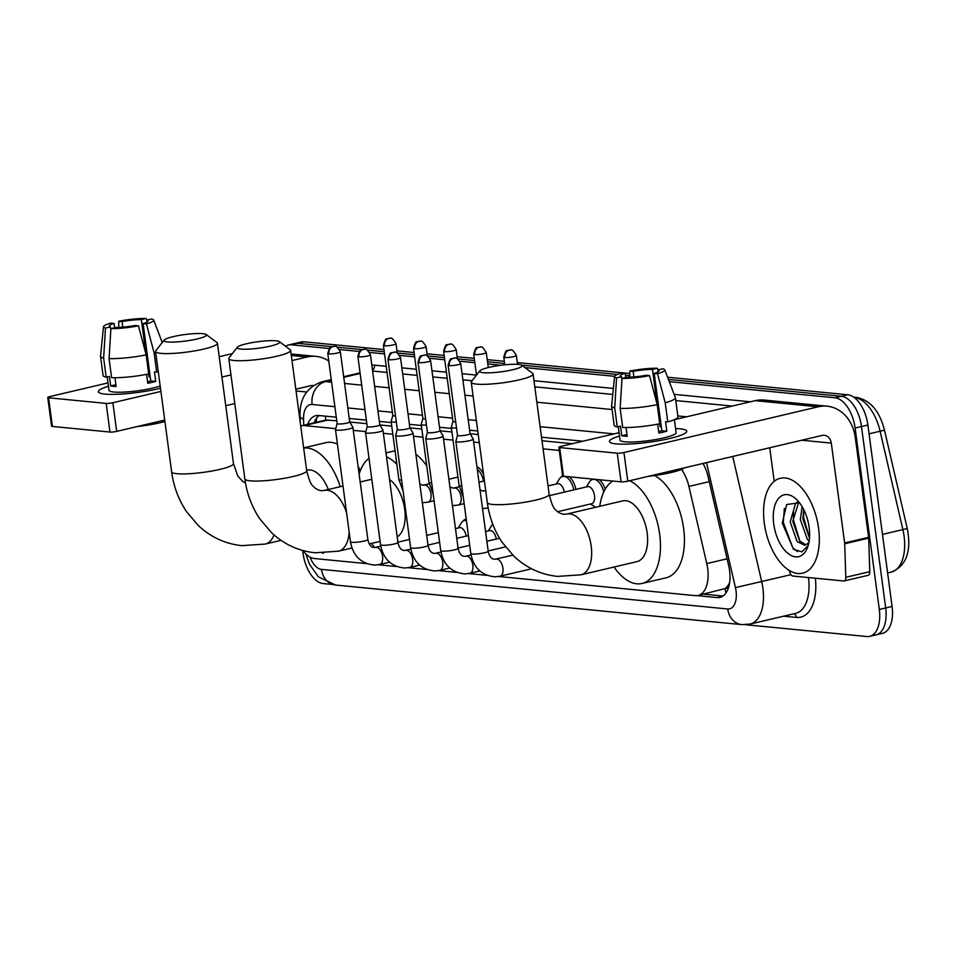 <?xml version="1.0" encoding="UTF-8"?>
<svg xmlns="http://www.w3.org/2000/svg" width="955" height="955" viewBox="0 0 955 955"><rect width="100%" height="100%" fill="white"/><g stroke="black" fill="none" stroke-linecap="round" stroke-linejoin="round"><path stroke-width="1.43" d="M476.927 466.732A15.602 8.404 76.8 0 1 483.505 474.11M560.919 477.273A15.602 8.404 76.8 0 1 562.638 475.709M569.264 476.796A15.602 8.404 76.8 0 1 575.913 489.39M591.014 480.21A15.602 8.404 76.8 0 1 592.16 479.028M599.358 479.732A15.602 8.404 76.8 0 1 605.195 489.199M462.853 521.263A15.602 8.404 76.8 0 1 465.873 519.162A15.602 8.404 76.8 0 1 466.219 519.09M729.298 583.338A29.247 15.758 76.8 0 1 724.785 588.65L725.072 588.686A9.753 5.253 -103.2 0 0 729.298 583.338L729.632 582.645M336.757 420.761L325.691 420.081L301.434 425.787A29.247 15.758 -103.2 0 0 300.718 425.978M572.32 443.705L541.998 440.756M478.228 434.537L470.135 433.749M451.93 431.982L440.04 430.824M421.835 429.046L409.958 427.888M391.741 426.121L379.863 424.963M366.851 423.686L349.769 422.026M498.653 576.498L695.204 595.645A29.247 15.758 -103.2 0 0 698.093 595.454L724.785 588.65M302.89 550.522A29.247 15.758 -103.2 0 0 314.482 558.544L366.636 563.629M335.742 428.664L304.311 425.596A29.247 15.758 -103.2 0 0 301.434 425.787M559.26 450.438L543.073 448.862M479.303 442.643L473.644 442.093M453.004 440.088L443.55 439.169M422.922 437.151L413.467 436.232M392.827 434.227L383.373 433.295M365.825 431.588L353.278 430.371M698.093 595.454A29.247 15.758 -103.2 0 0 706.772 563.581L688.913 486.429A29.247 15.758 -103.2 0 0 681.464 469.442M378.299 564.763L396.719 566.566M408.382 567.7L426.813 569.49M438.476 570.624L456.908 572.427M468.571 573.561L486.99 575.352M285.557 346.247A29.247 15.758 76.8 0 1 288.41 345.006A29.247 15.758 76.8 0 1 291.287 344.815L329.272 348.515M331.898 584.412L323.148 583.565A29.247 15.758 76.8 0 1 303.033 553.327L302.651 550.462M669.276 381.642L834.98 397.781A29.247 15.758 76.8 0 1 855.095 428.019L879.304 609.469A29.247 15.758 76.8 0 1 869.707 636.352A29.247 15.758 76.8 0 1 866.83 636.531L745.521 624.713M339.562 349.518L359.367 351.452M369.657 352.455L384.567 353.899M399.739 355.379L414.661 356.836M429.834 358.316L444.755 359.772M459.928 361.241L474.838 362.697M487.79 363.962L501.017 365.252M524.952 367.58L614.626 376.318M383.994 349.59L304.084 341.806A29.247 15.758 76.8 0 0 301.207 341.986L294.809 343.502A29.247 15.758 76.8 0 1 297.685 343.311L332.054 346.665L297.685 343.311A29.247 15.758 76.8 0 0 294.809 343.502L288.41 345.006M834.98 397.781L841.367 396.277L668.44 379.433L841.367 396.277A29.247 15.758 76.8 0 1 861.482 426.515L885.691 607.965A29.247 15.758 76.8 0 1 876.105 634.848A29.247 15.758 76.8 0 1 873.228 635.027M337.199 347.166L362.136 349.59L337.199 347.166M367.293 350.091L384.28 351.75L367.293 350.091M397.387 353.028L414.375 354.675L397.387 353.028M427.47 355.952L444.457 357.612L427.47 355.952M457.564 358.889L474.551 360.548L457.564 358.889M487.504 361.802L504.646 363.473L487.504 361.802M521.633 365.132L617.348 374.456L521.633 365.132M625.441 375.243L629.823 375.673L625.441 375.243M697.102 595.634L717.098 597.579A29.247 15.758 -103.2 0 0 719.975 597.388A29.247 15.758 -103.2 0 0 728.653 565.515L708.121 476.796A29.247 15.758 -103.2 0 0 703.023 463.462M336.279 417.204L318.743 415.497A29.247 15.758 -103.2 0 0 315.866 415.676A29.247 15.758 -103.2 0 0 307.701 424.307M582.872 441.222L541.521 437.199M477.751 430.992L469.597 430.192M451.452 428.425L439.503 427.255M421.358 425.488L409.42 424.33M391.275 422.564L379.326 421.394M366.374 420.14L349.232 418.469M723.007 596.027L703.68 594.141M314.1 422.802A29.247 15.758 76.8 0 1 319.221 415.544M667.593 377.225L847.765 394.773L841.367 396.277A29.247 15.758 76.8 0 1 861.482 426.515L885.691 607.965A29.247 15.758 76.8 0 1 876.105 634.848L869.707 636.352M847.765 394.773A29.247 15.758 76.8 0 1 867.88 425.011L892.089 606.461A29.247 15.758 76.8 0 1 882.504 633.332L876.105 634.848M396.946 350.855L414.088 352.526M427.04 353.78L444.171 355.451M457.123 356.716L474.265 358.388M487.217 359.653L504.359 361.312M517.312 362.578L629.823 373.536M105.026 394.093A38.988 5.933 172.4 0 1 99.965 393.102A38.988 5.933 172.4 0 1 108.44 386.25A38.988 5.933 172.4 0 0 98.353 391.717A38.988 5.933 172.4 0 0 105.026 394.093A38.988 5.933 172.4 0 0 160.476 388.255A38.988 5.933 172.4 0 1 105.026 394.093M328.795 361.05A38.988 32.315 95.6 0 0 315.998 356.394A38.988 32.315 95.6 0 0 307.116 357.003L291.991 360.56M232.351 353.625L219.208 356.728M107.999 382.907L49.863 396.588A4.871 0.74 -7.6 0 0 47.75 397.507A4.871 0.74 -7.6 0 0 48.586 397.793L52.406 426.443A4.871 0.74 172.4 0 1 51.57 426.145L47.75 397.507M106.16 403.404A4.871 0.74 -7.6 0 0 112.869 402.735L116.689 431.385A4.871 0.74 172.4 0 1 109.98 432.054L106.16 403.404L48.586 397.793M230.967 374.933L221.93 377.058M160.906 391.419L112.869 402.735M109.98 432.054L52.406 426.443M116.689 431.385L164.726 420.069M225.75 405.708L234.787 403.583M295.811 389.21L310.936 385.653A9.753 8.082 -84.4 0 1 313.156 385.498A9.753 8.082 -84.4 0 1 313.371 385.522M110.816 330.084L110.398 326.908A19.494 2.961 172.4 0 1 109.264 326.109A19.494 2.961 172.4 0 1 114.075 323.447L114.648 327.72M122.813 327.135L122.073 321.572A19.494 2.961 172.4 0 1 141.352 319.627L145.972 354.245M148.61 373.966L149.004 376.927A19.494 2.961 -7.6 0 1 150.222 376.95M114.958 377.738L116.116 386.477A28.268 4.298 172.4 0 1 113.06 386.286A28.268 4.298 172.4 0 1 110.684 385.939L109.419 376.389L106.172 377.153A32.172 4.894 172.4 0 1 103.08 375.542L100.526 356.442A32.172 4.894 172.4 0 1 100.526 356.263L103.474 326.741A25.343 3.856 172.4 0 1 110.744 323.124L114.075 323.447M160.177 385.987A28.268 4.298 172.4 0 1 113.824 392.016A28.268 4.298 172.4 0 1 108.977 390.297L107.199 376.915M146.569 374.372L147.762 383.289A28.268 4.298 172.4 0 0 155.749 381.403L154.471 371.853L156.68 372.068L154.125 352.968L146.449 323.948L143.107 323.614L150.759 380.914A19.494 2.961 -7.6 0 1 147.559 381.785M164.917 421.489A33.139 5.038 172.4 0 1 137.186 426.551M158.267 371.614A32.172 4.894 172.4 0 1 156.68 372.068M148.682 373.954A32.172 4.894 172.4 0 1 111.604 377.691L109.061 358.591L110.911 328.604L115.83 327.446A19.494 2.961 172.4 0 0 135.109 325.5L138.451 325.822L146.139 354.854L148.682 373.954M155.713 352.514A32.172 4.894 172.4 0 1 154.125 352.968M146.139 354.854A32.172 4.894 172.4 0 1 109.061 358.591M146.855 320.14L146.27 318.469L141.352 319.627M122.073 321.572L118.73 321.238L118.718 327.386M118.73 321.238A25.343 3.856 172.4 0 1 146.27 318.469M147.034 322.026L146.784 320.152L151.702 318.994A25.343 3.856 172.4 0 1 153.683 320.044A25.343 3.856 172.4 0 1 146.449 323.948M138.451 325.822A25.343 3.856 172.4 0 1 110.911 328.604M146.784 320.152A19.494 2.961 172.4 0 1 147.918 320.952A19.494 2.961 172.4 0 1 143.107 323.614M110.398 326.908L105.48 328.066L103.629 358.053L106.172 377.153M103.629 358.053A32.172 4.894 172.4 0 1 100.526 356.442M105.48 328.066A25.343 3.856 172.4 0 1 103.474 326.741M115.889 384.722L110.684 385.939M150.186 376.652L149.004 376.927M155.749 381.403L150.759 380.914M167.638 341.938A21.44 3.259 -7.6 0 0 193.22 339.801A21.44 3.259 -7.6 0 0 206.161 334.501A21.44 3.259 -7.6 0 0 202.806 333.665A21.44 3.259 -7.6 0 0 180.34 335.229A21.44 3.259 -7.6 0 0 164.153 340.111A21.44 3.259 -7.6 0 0 167.638 341.938M206.161 334.501L216.952 342.547A31.193 4.739 172.4 0 1 217.418 343.227A31.193 4.739 172.4 0 1 195.882 350.688A31.193 4.739 172.4 0 1 160.918 353.374A31.193 4.739 172.4 0 1 155.57 351.476A31.193 4.739 172.4 0 1 155.844 350.7L164.153 340.111M323.65 553.1A53.611 28.889 76.8 0 1 322.348 553.112M328.281 489.497A31.193 16.808 -103.2 0 0 306.961 470.147L306.627 470.23M303.654 448.014A53.611 28.889 76.8 0 1 340.243 486.692M303.642 447.895L325.81 442.678A53.611 28.889 76.8 0 1 337.413 444.087M358.065 466.207A53.611 28.889 76.8 0 1 360.286 470.731M240.851 349.076A21.44 3.259 -7.6 0 0 266.433 346.94A21.44 3.259 -7.6 0 0 279.373 341.639A21.44 3.259 -7.6 0 0 276.019 340.792A21.44 3.259 -7.6 0 0 253.564 342.368A21.44 3.259 -7.6 0 0 237.365 347.238A21.44 3.259 -7.6 0 0 240.851 349.076M279.373 341.639L290.165 349.685A31.193 4.739 172.4 0 1 290.63 350.354A31.193 4.739 172.4 0 1 269.095 357.815A31.193 4.739 172.4 0 1 234.13 360.501A31.193 4.739 172.4 0 1 228.794 358.614A31.193 4.739 172.4 0 1 229.057 357.839L237.365 347.238M397.196 536.889A31.193 16.808 -103.2 0 0 404.705 509.337A31.193 16.808 -103.2 0 0 389.545 479.589M374.694 547.537A53.611 28.889 76.8 0 1 371.602 543.395M359.128 474.134A53.611 28.889 76.8 0 1 369.012 458.305M386.512 456.8A53.611 28.889 76.8 0 1 396.838 464.261M415.879 454.305A53.611 28.889 76.8 0 1 426.742 465.849M483.302 372.689A21.44 3.259 -7.6 0 0 508.896 370.564A21.44 3.259 -7.6 0 0 521.824 365.252A21.44 3.259 -7.6 0 0 518.481 364.416A21.44 3.259 -7.6 0 0 496.015 365.992A21.44 3.259 -7.6 0 0 479.816 370.862A21.44 3.259 -7.6 0 0 483.302 372.689M521.824 365.252L532.615 373.31A31.193 4.739 172.4 0 1 533.081 373.978A31.193 4.739 172.4 0 1 511.558 381.439A31.193 4.739 172.4 0 1 476.581 384.125A31.193 4.739 172.4 0 1 471.245 382.227A31.193 4.739 172.4 0 1 471.519 381.463L479.816 370.862M636.925 561.636A31.193 16.808 -103.2 0 0 647.168 532.962A31.193 16.808 -103.2 0 0 622.636 500.909L566.685 514.077A31.193 16.808 -103.2 0 1 569.753 513.886A31.193 16.808 -103.2 0 1 591.205 546.129A31.193 16.808 -103.2 0 1 580.974 574.803L636.925 561.636M629.655 480.735A53.611 28.889 76.8 0 1 659.654 534.179A53.611 28.889 76.8 0 1 642.07 583.457A53.611 28.889 76.8 0 1 614.065 567.019M654.581 475.566A53.611 28.889 76.8 0 1 683.637 528.533A53.611 28.889 76.8 0 1 666.053 577.811L642.07 583.457M599.764 506.293A53.611 28.889 76.8 0 1 612.776 481.045M327.78 353.505C329.141 348.48 330.323 346.283 331.337 346.94L334.68 346.355A6.339 5.253 -84.4 0 0 333.235 346.462A6.339 5.253 95.6 0 0 328.866 353.887A6.339 0.967 -7.6 0 1 327.78 353.505L337.139 423.602A6.339 0.967 -7.6 0 1 337.139 423.543L335.492 429.571A8.774 1.337 -7.6 0 0 335.492 429.655A8.774 1.337 -7.6 0 0 336.984 430.192A8.774 1.337 -7.6 0 0 349.076 428.974A8.774 1.337 -7.6 0 0 352.873 427.327A8.774 1.337 -7.6 0 0 352.849 427.255L349.697 421.895M337.139 423.602A6.339 0.967 -7.6 0 0 338.225 423.984A6.339 0.967 -7.6 0 0 346.952 423.101A6.339 0.967 -7.6 0 0 349.697 421.919A6.339 0.967 -7.6 0 0 349.673 421.859M455.487 528.616L459.439 527.685A8.774 4.727 76.8 0 1 466.243 536.101M458.269 527.96L461.229 523.089A14.623 7.879 76.8 0 1 464.5 520.487A14.623 7.879 76.8 0 1 466.398 520.463M379.159 431.899A8.774 1.337 -7.6 0 0 382.967 430.263A8.774 1.337 -7.6 0 0 382.943 430.18L379.78 424.82A6.339 0.967 -7.6 0 1 379.792 424.856A6.339 0.967 -7.6 0 1 377.034 426.037A6.339 0.967 -7.6 0 1 368.308 426.921A6.339 0.967 -7.6 0 1 367.221 426.527L365.586 432.496A8.774 1.337 -7.6 0 0 365.574 432.579A8.774 1.337 -7.6 0 0 367.078 433.116A8.774 1.337 -7.6 0 0 379.159 431.899M485.582 531.541L489.533 530.61A8.774 4.727 76.8 0 1 496.337 539.026M488.351 530.896L491.312 526.026A14.623 7.879 76.8 0 1 492.804 524.295M367.233 426.467A6.339 0.967 -7.6 0 0 367.221 426.527L357.874 356.43A6.339 0.967 -7.6 0 0 358.961 356.824A6.339 0.967 -7.6 0 0 366.063 356.275A6.339 0.967 -7.6 0 0 370.433 354.759L379.792 424.856M397.316 429.404A6.339 0.967 -7.6 0 0 397.316 429.464L395.668 435.432A8.774 1.337 -7.6 0 0 395.668 435.516A8.774 1.337 -7.6 0 0 397.173 436.053A8.774 1.337 -7.6 0 0 409.253 434.835A8.774 1.337 -7.6 0 0 413.061 433.2A8.774 1.337 -7.6 0 0 413.026 433.116L409.874 427.756A6.339 0.967 -7.6 0 0 409.862 427.733M389.043 359.749A6.339 0.967 -7.6 0 1 387.969 359.367L397.316 429.464A6.339 0.967 -7.6 0 0 398.402 429.846A6.339 0.967 -7.6 0 0 407.128 428.974A6.339 0.967 -7.6 0 0 409.874 427.792L400.527 357.695C397.793 353.087 395.907 351.273 394.857 352.228A6.339 5.253 -84.4 0 0 393.412 352.323A6.339 5.253 95.6 0 0 389.043 359.749A6.339 0.967 -7.6 0 0 396.158 359.211A6.339 0.967 -7.6 0 0 400.527 357.695M427.41 432.329A6.339 0.967 -7.6 0 0 427.41 432.4L425.763 438.357A8.774 1.337 -7.6 0 0 425.751 438.452A8.774 1.337 -7.6 0 0 427.255 438.978A8.774 1.337 -7.6 0 0 439.336 437.76A8.774 1.337 -7.6 0 0 443.144 436.125A8.774 1.337 -7.6 0 0 443.12 436.041L439.969 430.693A6.339 0.967 -7.6 0 0 439.945 430.657M419.138 362.685A6.339 0.967 -7.6 0 1 418.051 362.303L427.41 432.4A6.339 0.967 -7.6 0 0 428.497 432.782A6.339 0.967 -7.6 0 0 437.223 431.899A6.339 0.967 -7.6 0 0 439.969 430.717L430.61 360.62C427.888 356.024 426.002 354.198 424.951 355.153A6.339 5.253 -84.4 0 0 423.507 355.248A6.339 5.253 95.6 0 0 419.138 362.685A6.339 0.967 -7.6 0 0 426.24 362.136A6.339 0.967 -7.6 0 0 430.61 360.62M457.505 435.265A6.339 0.967 -7.6 0 0 457.493 435.325L455.857 441.294A8.774 1.337 -7.6 0 0 455.845 441.377A8.774 1.337 -7.6 0 0 457.35 441.914A8.774 1.337 -7.6 0 0 469.43 440.697A8.774 1.337 -7.6 0 0 473.238 439.061A8.774 1.337 -7.6 0 0 473.214 438.978L470.051 433.618A6.339 0.967 -7.6 0 0 470.039 433.594M449.232 365.61A6.339 0.967 -7.6 0 1 448.146 365.228L457.493 435.325A6.339 0.967 -7.6 0 0 458.579 435.707A6.339 0.967 -7.6 0 0 467.305 434.835A6.339 0.967 -7.6 0 0 470.063 433.654L460.704 363.557C457.982 358.961 456.084 357.134 455.034 358.089A6.339 5.253 -84.4 0 0 453.601 358.185A6.339 5.253 95.6 0 0 449.232 365.61A6.339 0.967 -7.6 0 0 456.335 365.073A6.339 0.967 -7.6 0 0 460.704 363.557M392.792 415.449A6.339 0.967 -7.6 0 0 392.792 415.509A6.339 0.967 -7.6 0 0 393.878 415.891A6.339 0.967 -7.6 0 0 395.513 415.938M383.433 345.412C384.793 340.374 385.975 338.189 386.99 338.846L390.332 338.261A6.339 5.253 -84.4 0 0 388.888 338.368A6.339 5.253 95.6 0 0 384.519 345.794A6.339 0.967 -7.6 0 1 383.433 345.412L392.792 415.509L391.144 421.477A8.774 1.337 -7.6 0 0 391.144 421.561A8.774 1.337 -7.6 0 0 396.337 422.086M477.261 469.203A14.623 7.879 76.8 0 1 483.528 481.093M422.886 418.374A6.339 0.967 -7.6 0 0 422.874 418.433A6.339 0.967 -7.6 0 0 423.96 418.827A6.339 0.967 -7.6 0 0 425.596 418.863M413.527 348.336C414.888 343.311 416.07 341.126 417.084 341.783L420.427 341.198A6.339 5.253 -84.4 0 0 418.982 341.293A6.339 5.253 95.6 0 0 414.613 348.73A6.339 0.967 -7.6 0 1 413.527 348.336L422.874 418.433L421.239 424.402A8.774 1.337 -7.6 0 0 421.227 424.486A8.774 1.337 -7.6 0 0 426.419 425.023M461.79 485.892A8.774 1.337 -7.6 0 1 460.859 485.856A8.774 1.337 -7.6 0 1 459.045 485.295L451.321 427.422A8.774 1.337 -7.6 0 1 451.321 427.339L452.968 421.334A6.339 0.967 -7.6 0 0 452.968 421.37A6.339 0.967 -7.6 0 0 454.055 421.752A6.339 0.967 -7.6 0 0 455.69 421.8M451.321 427.422A8.774 1.337 -7.6 0 0 456.514 427.947M548.027 485.94L557.517 483.696A8.774 4.727 76.8 0 1 564.321 492.112M556.347 483.982L559.308 479.112A14.623 7.879 76.8 0 1 562.567 476.497A14.623 7.879 76.8 0 1 573.8 489.879M549.34 495.645L587.612 486.632A8.774 4.727 76.8 0 1 594.511 495.645A8.774 4.727 76.8 0 1 591.623 503.715L557.672 511.701M595.669 507.248A14.623 7.879 76.8 0 1 595.275 507.021L590.453 503.989M586.43 486.907L589.39 482.048A14.623 7.879 76.8 0 1 592.661 479.434A14.623 7.879 76.8 0 1 603.715 492.04M616.118 443.884A38.988 5.933 172.4 0 1 611.057 442.893A38.988 5.933 172.4 0 1 619.532 436.041A38.988 5.933 172.4 0 0 609.445 441.508A38.988 5.933 172.4 0 0 616.118 443.884A38.988 5.933 172.4 0 0 654.772 441.377A38.988 5.933 172.4 0 0 685.559 432.949A38.988 5.933 172.4 0 0 680.067 428.831A38.988 5.933 172.4 0 1 686.74 431.194A38.988 5.933 172.4 0 1 659.833 440.53A38.988 5.933 172.4 0 1 616.118 443.884M675.579 428.568A38.988 5.933 172.4 0 1 680.067 428.831A38.988 5.933 172.4 0 0 675.579 428.568M844.698 543.789A4.871 2.626 -103.2 0 0 844.626 542.965L868.608 537.319A4.871 2.626 76.8 0 1 868.668 538.143L844.698 543.789L845.808 577.309A4.871 2.626 -103.2 0 1 844.148 580.962A4.871 2.626 -103.2 0 1 843.671 580.986L792.877 576.044A4.871 2.626 -103.2 0 1 789.678 571.83L789.367 570.481M868.608 537.319L855.274 437.462A38.988 32.315 95.6 0 0 827.09 406.185A38.988 32.315 95.6 0 0 818.208 406.794L623.961 452.527L627.781 481.177L822.028 435.444A9.753 8.082 -84.4 0 1 824.249 435.289A9.753 8.082 -84.4 0 1 831.304 443.108L844.626 542.965M868.668 538.143L869.79 571.663A4.871 2.626 76.8 0 1 868.131 575.316L844.148 580.962M827.09 406.185L764.084 400.05A38.988 32.315 95.6 0 0 755.202 400.658L674.385 419.675L676.116 432.615A28.268 4.298 172.4 0 1 656.61 439.384A28.268 4.298 172.4 0 1 624.916 441.819A28.268 4.298 172.4 0 1 620.082 440.1L618.291 426.706M619.091 432.699L560.955 446.379A4.871 0.74 -7.6 0 0 558.842 447.298A4.871 0.74 -7.6 0 0 559.678 447.585L563.498 476.235A4.871 0.74 172.4 0 1 562.662 475.948L558.842 447.298M627.781 481.177A4.871 0.74 172.4 0 1 621.072 481.845L617.252 453.195L559.678 447.585M617.252 453.195A4.871 0.74 -7.6 0 0 623.961 452.527M621.072 481.845L563.498 476.235M769.73 447.752L774.207 481.32M621.92 379.875L621.49 376.712A19.494 2.961 172.4 0 1 620.368 375.9A19.494 2.961 172.4 0 1 625.167 373.238L625.74 377.512M633.905 376.939L633.165 371.364A19.494 2.961 172.4 0 1 652.456 369.418L657.076 404.037M659.702 423.757L660.096 426.718A19.494 2.961 -7.6 0 1 661.314 426.742M626.05 427.53L627.208 436.268A28.268 4.298 172.4 0 1 624.152 436.089A28.268 4.298 172.4 0 1 621.777 435.743L620.511 426.193L617.264 426.945A32.172 4.894 172.4 0 1 614.172 425.333L611.63 406.233A32.172 4.894 172.4 0 1 611.618 406.054L614.566 376.545A25.343 3.856 172.4 0 1 621.836 372.916L625.167 373.238M657.661 424.163L658.855 433.081A28.268 4.298 172.4 0 0 666.841 431.194L665.575 421.644L667.772 421.859L665.217 402.759L657.541 373.739L654.199 373.405L661.851 430.705A19.494 2.961 -7.6 0 1 658.652 431.576M684.58 467.807A33.139 5.038 172.4 0 1 648.278 476.342M658.126 371.817L657.888 369.943L662.794 368.785A25.343 3.856 172.4 0 1 664.776 369.836L675.352 397.555A32.172 4.894 172.4 0 1 675.4 397.722L677.943 416.822A32.172 4.894 172.4 0 1 667.772 421.859M659.774 423.745A32.172 4.894 172.4 0 1 622.696 427.482L620.153 408.382L622.003 378.395L626.922 377.237A19.494 2.961 172.4 0 0 646.213 375.291L649.543 375.613L657.231 404.645L659.774 423.745M675.4 397.722A32.172 4.894 172.4 0 1 665.217 402.759M657.231 404.645A32.172 4.894 172.4 0 1 620.153 408.382M657.947 369.931L657.362 368.26L652.456 369.418M633.165 371.364L629.823 371.041L629.811 377.189M629.823 371.041A25.343 3.856 172.4 0 1 657.362 368.26M664.776 369.836A25.343 3.856 172.4 0 1 657.541 373.739M649.543 375.613A25.343 3.856 172.4 0 1 622.003 378.395M657.888 369.943A19.494 2.961 172.4 0 1 659.01 370.743A19.494 2.961 172.4 0 1 654.199 373.405M621.49 376.712L616.572 377.858L614.722 407.845L617.264 426.945M614.722 407.845A32.172 4.894 172.4 0 1 611.63 406.233M616.572 377.858A25.343 3.856 172.4 0 1 614.566 376.545M626.981 434.513L621.777 435.743M661.278 426.443L660.096 426.718M666.841 431.194L661.851 430.705M818.602 528.378A48.741 26.263 76.8 0 1 802.606 573.179A48.741 26.263 76.8 0 1 764.287 523.089A48.741 26.263 76.8 0 1 780.271 478.288A48.741 26.263 76.8 0 1 818.602 528.378M798.69 502.318L792.734 521.346L799.681 541.031L805.913 544.768M797.771 501.853L795.539 503.452L790.203 521.943L797.139 541.628L804.683 545.245L805.817 544.827A22.025 11.866 76.8 0 0 809.004 541.974M803.609 509.385L802.892 518.947L809.482 538.238M802.105 506.651L800.35 519.556L807.285 539.241L809.16 541.067M799.478 502.784L786.669 504.526L782.288 523.149L793.474 549.268L801.866 551.835L808.181 545.52M773.741 524.009A31.778 17.118 76.8 0 1 796.506 499.441A31.778 17.118 76.8 0 1 809.148 527.458A31.778 17.118 76.8 0 1 807.703 547A31.778 17.118 76.8 0 1 789.319 554.413A31.778 17.118 76.8 0 1 773.741 524.009M808.813 543.001L805.817 544.827M803.644 509.445L803.597 517.538L809.506 537.94M793.533 511.462L793.45 519.938L799.932 541.318M784.365 508.406L783.291 522.325L792.853 547.884L797.365 551.56M325.56 416.165A29.247 24.233 95.6 0 0 325.691 420.081M725.072 588.686A29.247 24.233 95.6 0 0 725.943 593.031M328.341 419.937L304.311 425.596M709.243 481.642L688.913 486.429M727.101 558.794L706.772 563.581M310.029 557.099A19.494 10.505 -103.2 0 0 321.465 569.395L727.734 608.98A19.494 10.505 -103.2 0 0 736.042 590.942A19.494 10.505 -103.2 0 0 735.446 587.612L706.521 462.638M305.827 553.912L309.444 564.154L318.409 576.832L335.563 585.045A19.494 16.151 -84.4 0 1 321.465 569.395M732.724 456.466L761.684 581.571A38.988 21.01 76.8 0 1 762.902 588.232A38.988 21.01 76.8 0 1 750.105 624.069L795.67 613.349A38.988 21.01 -103.2 0 0 808.467 577.56M790.931 574.683L735.446 587.612M815.343 578.229A43.87 23.636 76.8 0 1 796.47 617.419L783.649 616.178M371.829 365.18A43.87 23.636 76.8 0 1 374.491 365.18L386.226 366.314M401.876 367.842L416.32 369.251M431.97 370.779L446.403 372.187M462.065 373.703L476.485 375.112M533.988 380.711L613.373 388.446M674.135 394.367L750.367 401.792M291.287 344.815L304.084 341.806M879.304 609.469L892.089 606.461M855.095 428.019L867.88 425.011M331.266 379.613L321.728 381.869A38.988 21.01 76.8 0 1 325.571 381.618L331.349 380.257M343.752 377.332L360.142 373.477M334.883 406.699L312.13 404.478A19.494 16.151 -84.4 0 1 325.571 381.618L331.612 382.203M344.564 383.468L361.706 385.14M374.658 386.405L389.091 387.814M404.753 389.33L419.185 390.738M434.835 392.266L449.268 393.675M464.93 395.191L473.083 395.991M536.853 402.198L612.06 409.528M677.823 415.938L686.645 416.798M732.21 406.066L675.77 400.575M612.776 394.439L534.8 386.835M472.092 380.723L462.877 379.827M447.227 378.311L432.782 376.903M417.132 375.375L402.7 373.966M387.05 372.438L372.605 371.041M312.13 404.478A19.494 10.505 -103.2 0 0 303.535 419.221L303.738 425.238M614.017 433.892L540.124 426.694M476.354 420.487L468.189 419.687M452.539 418.159L438.106 416.75M422.456 415.234L408.012 413.825M392.362 412.297L377.929 410.889M364.977 409.635L347.835 407.964M372.498 370.254A4.871 4.035 95.6 0 0 374.491 365.18M796.47 617.419A4.871 4.035 95.6 0 0 793.915 613.755M303.535 419.221A19.494 5.73 178.1 0 1 300.037 416.117L300.252 422.48M335.563 585.045L741.832 624.618A19.494 16.151 -84.4 0 1 727.734 608.98M722.637 596.266L717.098 597.579M853.686 397.125L856.731 397.423A9.753 8.082 95.6 0 0 854.51 397.578L854.271 397.555M856.731 397.423C870.363 400.217 879.615 411.127 884.485 430.168L880.116 431.218A38.988 21.01 -103.2 0 0 854.51 397.578L854.355 397.614M884.485 430.168L907.25 528.521L902.881 529.583L880.116 431.218L869.062 433.833M907.25 528.521C911.655 551.477 906.343 565.993 891.302 572.093A38.988 21.01 -103.2 0 0 902.881 529.583L882.48 534.382M307.116 357.003L291.311 355.463M306.651 392.004L296.05 390.965M281.033 540.351L265.299 544.052L241.818 545.651C225.368 543.873 210.96 537.259 198.58 525.811L186.535 511.677C178.573 499.763 173.607 486.465 171.625 471.806A31.193 4.739 -7.6 0 0 176.973 473.704A31.193 4.739 -7.6 0 0 211.938 471.018A31.193 4.739 -7.6 0 0 233.474 463.557L217.418 343.227M265.299 544.052A31.193 16.808 -103.2 0 0 273.99 534.919M351.953 548.015L338.524 551.178L315.031 552.778C298.581 550.999 284.172 544.398 271.793 532.95L259.748 518.804C251.798 506.89 246.82 493.604 244.85 478.933A31.193 4.739 -7.6 0 0 250.186 480.831A31.193 4.739 -7.6 0 0 285.151 478.145A31.193 4.739 -7.6 0 0 306.686 470.684L290.63 350.354M346.581 512.799A31.193 16.808 -103.2 0 0 327.29 490.261A31.193 16.808 -103.2 0 0 324.223 490.452L321.083 490.691C317.406 489.843 314.744 488.292 313.097 486.035C311.175 485.152 309.038 480.043 306.686 470.684M338.524 551.178A31.193 16.808 -103.2 0 0 349.148 532.066M580.974 574.803L557.481 576.402C541.043 574.624 526.635 568.01 514.256 556.562L502.211 542.428C494.248 530.514 489.282 517.228 487.301 502.557A31.193 4.739 -7.6 0 0 492.637 504.455A31.193 4.739 -7.6 0 0 527.614 501.769A31.193 4.739 -7.6 0 0 549.137 494.308L533.081 373.978M375.399 547.49A8.774 4.727 76.8 0 1 375.661 547.406A8.774 4.727 76.8 0 1 376.222 547.334A8.774 4.727 76.8 0 1 382.561 556.419A8.774 4.727 76.8 0 1 379.684 564.489L374.873 565.085C361.288 563.928 353.147 556.156 350.449 541.772A8.774 1.337 -7.6 0 0 351.953 542.297A8.774 1.337 -7.6 0 0 352.264 542.333A8.774 1.337 -7.6 0 0 362.041 541.497A8.774 1.337 -7.6 0 0 367.842 539.444L352.873 427.327M328.866 353.887A6.339 0.967 -7.6 0 0 335.969 353.338A6.339 0.967 -7.6 0 0 340.35 351.834L349.697 421.919M358.961 356.824A6.339 5.253 95.6 0 1 363.33 349.387A6.339 5.253 -84.4 0 1 364.774 349.291L361.432 349.876C360.417 349.22 359.235 351.404 357.874 356.43M405.481 550.414A8.774 4.727 76.8 0 1 405.756 550.331A8.774 4.727 76.8 0 1 406.317 550.271A8.774 4.727 76.8 0 1 412.656 559.355A8.774 4.727 76.8 0 1 409.779 567.413L404.968 568.01C391.383 566.864 383.242 559.093 380.532 544.696A8.774 1.337 -7.6 0 0 382.036 545.233A8.774 1.337 -7.6 0 0 382.358 545.257A8.774 1.337 -7.6 0 0 392.135 544.434A8.774 1.337 -7.6 0 0 397.925 542.38L382.967 430.263M435.576 553.351A8.774 4.727 76.8 0 1 435.85 553.267A8.774 4.727 76.8 0 1 436.411 553.196A8.774 4.727 76.8 0 1 442.75 562.28A8.774 4.727 76.8 0 1 439.873 570.35L435.062 570.947C421.477 569.789 413.324 562.018 410.626 547.633A8.774 1.337 -7.6 0 0 412.13 548.17A8.774 1.337 -7.6 0 0 412.453 548.194A8.774 1.337 -7.6 0 0 422.217 547.358A8.774 1.337 -7.6 0 0 428.019 545.305L413.061 433.2M465.67 556.276A8.774 4.727 76.8 0 1 465.933 556.204A8.774 4.727 76.8 0 1 466.494 556.132A8.774 4.727 76.8 0 1 472.832 565.217A8.774 4.727 76.8 0 1 469.956 573.275L465.145 573.871C451.56 572.725 443.418 564.954 440.721 550.558A8.774 1.337 -7.6 0 0 442.213 551.095A8.774 1.337 -7.6 0 0 442.535 551.119A8.774 1.337 -7.6 0 0 452.312 550.295A8.774 1.337 -7.6 0 0 458.102 548.242L443.144 436.125M495.752 559.212A8.774 4.727 76.8 0 1 496.027 559.129A8.774 4.727 76.8 0 1 496.588 559.057A8.774 4.727 76.8 0 1 502.927 568.141A8.774 4.727 76.8 0 1 500.05 576.211L495.239 576.808C481.654 575.65 473.513 567.879 470.803 553.494A8.774 1.337 -7.6 0 0 472.307 554.031A8.774 1.337 -7.6 0 0 472.63 554.055A8.774 1.337 -7.6 0 0 482.406 553.22A8.774 1.337 -7.6 0 0 488.196 551.178L473.238 439.061M423.817 485.152A8.774 4.727 76.8 0 1 424.08 485.068A8.774 4.727 76.8 0 1 424.641 484.997A8.774 4.727 76.8 0 1 430.98 494.081A8.774 4.727 76.8 0 1 428.103 502.151L422.337 502.736M403.117 491.336L398.856 479.434A8.774 1.337 -7.6 0 0 400.682 479.995A8.774 1.337 -7.6 0 0 401.601 480.031M384.519 345.794A6.339 0.967 -7.6 0 0 391.622 345.244A6.339 0.967 -7.6 0 0 396.003 343.728L397.22 352.944M453.9 488.077A8.774 4.727 76.8 0 1 454.174 487.993A8.774 4.727 76.8 0 1 454.735 487.933A8.774 4.727 76.8 0 1 461.074 497.018A8.774 4.727 76.8 0 1 458.197 505.076L452.431 505.673M433.2 494.272L428.95 482.359A8.774 1.337 -7.6 0 0 430.777 482.92A8.774 1.337 -7.6 0 0 431.696 482.955M414.613 348.73A6.339 0.967 -7.6 0 0 421.716 348.181A6.339 0.967 -7.6 0 0 426.085 346.665L427.315 355.869M444.696 351.655A6.339 5.253 95.6 0 1 449.065 344.23A6.339 5.253 -84.4 0 1 450.509 344.134L447.179 344.719C446.152 344.051 444.97 346.247 443.621 351.273A6.339 0.967 -7.6 0 0 444.696 351.655A6.339 0.967 -7.6 0 0 451.811 351.118A6.339 0.967 -7.6 0 0 456.18 349.602L457.409 358.805M483.994 491.013A8.774 4.727 76.8 0 1 484.257 490.93A8.774 4.727 76.8 0 1 484.818 490.858A8.774 4.727 76.8 0 1 485.761 491.001M474.79 354.592A6.339 5.253 95.6 0 1 479.159 347.154A6.339 5.253 -84.4 0 1 480.604 347.059L477.261 347.644C476.247 346.987 475.065 349.172 473.704 354.21A6.339 0.967 -7.6 0 0 474.79 354.592A6.339 0.967 -7.6 0 0 481.893 354.042A6.339 0.967 -7.6 0 0 486.262 352.526L488.268 367.556M504.885 357.516A6.339 5.253 95.6 0 1 509.254 350.091A6.339 5.253 -84.4 0 1 510.686 349.996L507.356 350.581C506.341 349.924 505.147 352.108 503.798 357.134A6.339 0.967 -7.6 0 0 504.885 357.516A6.339 0.967 -7.6 0 0 511.987 356.979A6.339 0.967 -7.6 0 0 516.357 355.463L517.538 364.344M818.208 406.794L755.202 400.658M831.304 443.108L801.711 440.231M845.808 577.309L869.79 571.663M316.535 418.195L316.296 422.277M343.669 376.7L360.059 372.844M321.728 381.869C306.734 387.288 299.512 398.701 300.037 416.117M741.832 624.618L750.105 624.069M891.302 572.093L887.625 572.952M315.998 356.394L291.108 353.971M153.683 320.044L162.255 342.523M171.625 471.806L155.57 351.476M245.471 482.991L242.797 481.559L237.723 475.96L233.474 463.557M380.09 541.401L369.31 543.932M385.987 452.885L395.036 450.748M244.85 478.933L228.794 358.614M371.805 479.255L360.166 481.989M343.012 486.035L324.223 490.452M549.137 494.308C551.501 503.667 553.637 508.776 555.559 509.66C557.207 511.916 559.869 513.468 563.534 514.303L566.685 514.077M487.301 502.557L471.245 382.227M380.77 546.2L374.611 547.537C371.22 547.561 368.964 544.863 367.842 539.444M389.509 562.173L379.684 564.489M438.321 532.651L426.694 535.397M409.528 539.432L397.901 542.165M464.5 520.487L466.338 520.045M350.449 541.772L335.492 429.655M340.35 351.834C337.616 347.226 335.73 345.412 334.68 346.355M410.865 549.137L404.705 550.474C401.315 550.498 399.059 547.8 397.925 542.38M419.591 565.109L409.779 567.413M468.416 535.588L456.788 538.322M439.622 542.368L427.995 545.102M380.532 544.696L365.574 432.579M370.433 354.759C367.711 350.163 365.825 348.336 364.774 349.291M387.969 359.367C389.318 354.341 390.5 352.144 391.526 352.813L394.857 352.228M440.947 552.062L434.788 553.399C431.409 553.423 429.141 550.725 428.019 545.305M449.686 568.034L439.873 570.35M499.561 538.262L486.871 541.258M469.717 545.293L458.078 548.039M410.626 547.633L395.668 435.516M418.051 362.303C419.412 357.265 420.594 355.081 421.609 355.738L424.951 355.153M471.042 554.998L464.882 556.335C461.492 556.359 459.236 553.661 458.102 548.242M479.78 570.971L469.956 573.275M505.446 546.893L488.172 550.963M440.721 550.558L425.751 438.452M448.146 365.228C449.495 360.202 450.688 358.018 451.703 358.674L455.034 358.089M512.799 555.177L494.965 559.26C491.586 559.284 489.33 556.586 488.196 551.178M531.601 568.786L500.05 576.211M470.803 553.494L455.845 441.377M429.189 483.863L423.029 485.2L419.854 484.089M434.071 500.742L428.103 502.151M457.946 477.094L448.898 479.219M398.856 479.434L391.144 421.561M396.003 343.728C393.269 339.132 391.383 337.318 390.332 338.261M459.283 486.799L453.112 488.136L449.936 487.014M464.154 503.679L458.197 505.076M484.412 480.878L478.992 482.156M428.95 482.359L421.227 424.486M426.085 346.665C423.363 342.069 421.477 340.243 420.427 341.198M485.701 490.595L483.206 491.061L480.031 489.951M459.045 485.295L463.294 497.197M482.514 508.597L488.28 508.012M443.621 351.273L452.968 421.37M456.18 349.602C453.446 344.994 451.56 343.179 450.509 344.134M562.567 476.497L563.629 476.247M473.704 354.21L476.497 375.1M486.262 352.526C483.54 347.93 481.654 346.104 480.604 347.059M592.661 479.434L593.724 479.183M503.798 357.134L504.825 364.81M516.357 355.463C513.635 350.855 511.737 349.041 510.686 349.996"/></g></svg>
